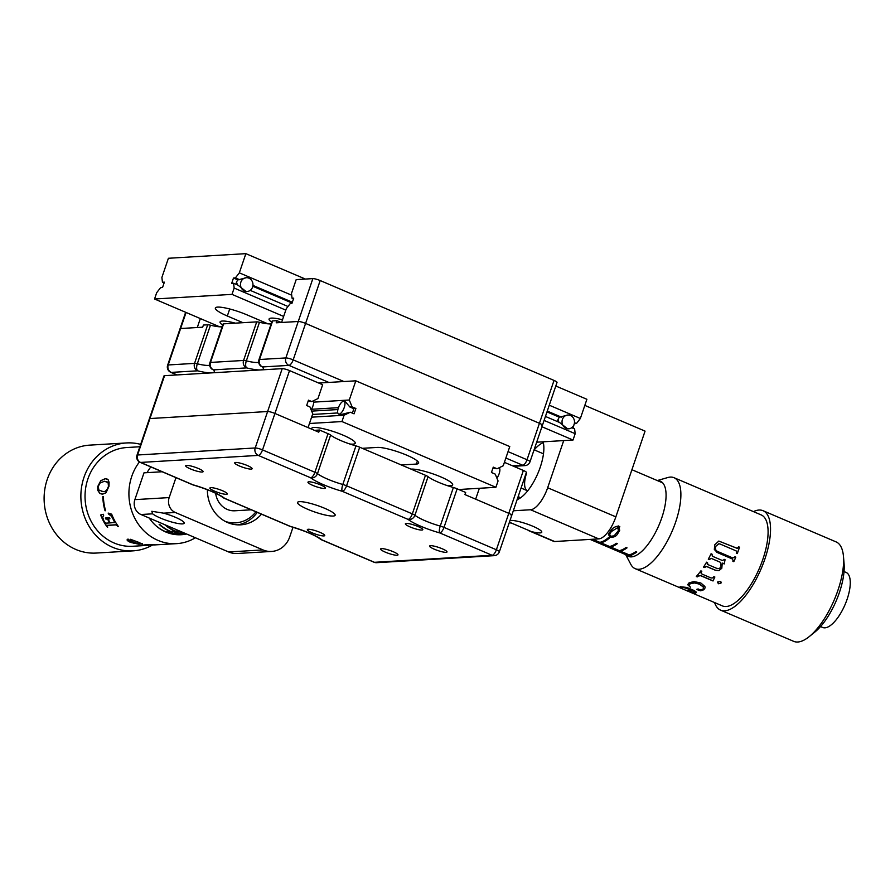 <?xml version="1.0" encoding="UTF-8"?>
<svg xmlns="http://www.w3.org/2000/svg" width="895" height="895" viewBox="0 0 895 895"><rect width="100%" height="100%" fill="white"/><g stroke="black" fill="none" stroke-linecap="round" stroke-linejoin="round"><path stroke-width="1.34" d="M290.237 303.595L291.904 303.494L293.728 298.136L292.061 298.236L291.49 293.426L296.189 279.609L312.858 278.613A5.75 1.007 18.8 0 1 320.186 280.549L305.587 323.419A5.75 1.007 -161.2 0 0 298.259 321.484L281.589 322.48L286.299 308.663L290.237 303.595M293.482 298.84L292.061 298.236M541.855 425.517A5.75 1.007 -161.2 0 0 542.426 425.293A5.75 1.007 -161.2 0 0 539.439 423.29L305.587 323.419L539.439 423.29A5.75 1.007 18.8 0 1 542.426 425.293L557.026 382.422A5.75 1.007 18.8 0 0 554.027 380.42L320.186 280.549M567.866 415.023A6.903 6.243 86.6 0 0 562.094 420.829A6.903 6.243 86.6 0 0 566.087 428.347A6.903 6.243 86.6 0 0 568.683 428.806A6.903 6.243 86.6 0 0 574.445 422.999A6.903 6.243 86.6 0 0 570.462 415.481A6.903 6.243 86.6 0 0 567.866 415.023L559.453 417.227A6.903 6.243 86.6 0 0 558.01 419.677A6.903 6.243 86.6 0 0 557.63 421.657M558.793 422.149A6.903 6.243 86.6 0 0 558.044 419.587M246.315 277.707A6.903 6.243 86.6 0 0 240.554 283.502A6.903 6.243 86.6 0 0 244.548 291.02A6.903 6.243 86.6 0 0 247.143 291.479A6.903 6.243 86.6 0 0 252.905 285.684A6.903 6.243 86.6 0 0 248.922 278.166A6.903 6.243 86.6 0 0 246.315 277.707L237.913 279.911A6.903 6.243 86.6 0 0 236.47 282.361A6.903 6.243 86.6 0 0 236.09 284.33M237.242 284.834A6.903 6.243 86.6 0 0 236.504 282.261M235.295 323.151A23.001 4.039 -161.2 0 0 222.352 321.048A23.001 4.039 -161.2 0 0 220.058 321.954A23.001 4.039 -161.2 0 0 222.698 325.12M282.518 319.761A23.001 4.039 -161.2 0 0 271.375 318.117A23.001 4.039 -161.2 0 0 269.082 319.023A23.001 4.039 -161.2 0 0 271.711 322.189M267.974 323.822L246.919 314.839A23.001 4.039 -161.2 0 0 215.348 308.003A23.001 4.039 -161.2 0 0 227.319 316.002L242.97 322.692M571.748 427.687L574.601 428.906L575.183 433.695L573.024 440.027L536.676 442.197M573.024 440.027L541.934 426.747M283.648 316.438L231.995 294.377L234.154 288.056L233.573 283.256L231.66 283.379L233.483 278.021L235.396 277.897L239.334 272.841L245.868 253.654L168.405 258.275L161.883 277.461L162.454 282.261L164.367 282.149L162.543 287.508L160.63 287.619L156.692 292.687L154.544 299.008L231.995 294.377M219.633 326.798L154.544 299.008M545.435 416.443L559.543 422.474L567.643 428.862M287.989 306.493L250.208 290.372M233.573 283.256L238.003 285.158L246.103 291.546L247.143 291.479M575.183 433.695L544.082 420.415M285.807 310.117L234.154 288.056M574.478 422.708L576.425 423.548L580.363 418.48L586.896 399.293L555.795 386.013M305.374 279.061L245.868 253.654M164.087 282.954L162.454 282.261M580.363 418.48L549.261 405.2M291.703 295.205L239.334 272.841M239.826 279.799L235.396 277.897M561.366 417.115L547.259 411.085M292.341 302.219L252.938 285.393M574.344 423.581L572.968 428.202M576.425 423.548L574.512 423.659M233.483 278.021L237.913 279.911M252.804 286.266L292.061 303.036M546.99 411.901L559.453 417.227M256.708 321.876L223.616 323.845L210.482 362.43L243.574 360.461L256.708 321.876A5.75 1.007 18.8 0 1 259.472 322.278L246.338 360.864A23.001 4.039 -161.2 0 0 258.666 362.285M207.685 324.795L203.4 325.053L202.673 327.201L180.611 328.521A5.75 1.007 -161.2 0 0 180.04 328.745A5.75 1.007 18.8 0 1 180.611 328.521L168.204 364.959L194.551 363.381L207.685 324.795A5.75 1.007 18.8 0 1 210.448 325.198L197.314 363.795A23.001 4.039 -161.2 0 0 209.643 365.216M328.857 382.433L288.906 365.373L262.548 366.95A5.75 5.202 86.6 0 1 259.505 359.51A5.75 1.007 -161.2 0 0 258.935 359.734L272.069 321.148A5.75 1.007 18.8 0 1 272.639 320.925L259.505 359.51L285.852 357.933L298.259 321.484L276.197 322.804L276.935 320.667L281.243 322.502M312.858 278.613L298.259 321.484A5.75 1.007 18.8 0 1 305.587 323.419L293.18 359.868L343.915 381.538M271.151 323.833A23.001 4.039 18.8 0 1 259.472 322.278M276.935 320.667L272.639 320.925M222.139 326.764A23.001 4.039 18.8 0 1 210.448 325.198M258.935 359.734A5.75 5.75 0 0 0 260.087 365.406A5.75 5.404 -41.7 0 0 262.548 366.95A28.752 5.057 18.8 0 1 246.628 367.901L213.536 369.87A5.75 5.202 86.6 0 1 210.482 362.43A5.75 1.007 -161.2 0 0 209.911 362.665L223.045 324.079A5.75 1.007 18.8 0 1 223.616 323.845M200.323 318.564L197.28 327.525L180.611 328.521L186.07 312.467M509.468 522.109A17.251 3.032 -161.2 0 0 509.647 522.311L531.429 531.608A17.251 3.032 -161.2 0 0 540.054 532.905A17.251 3.032 -161.2 0 0 541.777 532.223A17.251 3.032 -161.2 0 0 529.695 524.973A17.251 3.032 -161.2 0 0 510.832 520.431A17.251 3.032 -161.2 0 0 510.005 520.532M543.12 441.806A34.502 13.425 113.1 0 1 540.256 467.179A34.502 13.425 113.1 0 1 517.109 499.656M513.316 510.788L530.556 509.758A23.001 8.95 -66.9 0 0 547.662 487.741L563.716 440.575M531.429 531.608L554.643 541.52L598.766 538.891L530.556 509.758M547.662 487.741L615.861 516.862L645.06 431.121L584.815 405.39M554.643 541.52A11.501 4.475 113.1 0 1 553.77 541.385L528.889 530.757M615.861 516.862A23.001 8.95 113.1 0 1 598.766 538.891M518.563 495.382A32.209 12.53 -66.9 0 0 518.955 496.982A32.209 12.53 -66.9 0 0 519.503 498.47M543.478 453.843A20.126 7.831 -66.9 0 0 543.198 453.709L534.08 449.816M631.4 556.869A40.253 15.662 113.1 0 1 630.069 556.466L621.298 552.73A40.253 15.662 -66.9 0 0 624.598 553.199L632.754 556.69M623.625 552.786A40.253 15.662 113.1 0 1 620.324 552.304L611.553 548.568A40.253 15.662 -66.9 0 0 614.854 549.038L623.703 552.539M613.88 548.624A40.253 15.662 113.1 0 1 610.58 548.143L601.809 544.406A40.253 15.662 -66.9 0 0 605.109 544.876L613.959 548.378M592.031 539.293L604.136 544.462A40.253 15.662 113.1 0 1 600.836 543.992L590.107 539.405M633.179 556.589L629.968 555.224A40.253 15.662 -66.9 0 0 636.781 552.025L635.808 551.611A40.253 15.662 113.1 0 1 628.995 554.799L620.224 551.063A40.253 15.662 -66.9 0 0 627.037 547.863L626.064 547.449A40.253 15.662 113.1 0 1 619.25 550.638L610.479 546.901A40.253 15.662 -66.9 0 0 617.293 543.701L616.319 543.287A40.253 15.662 113.1 0 1 609.506 546.476L600.735 542.739A40.253 15.662 -66.9 0 0 609.35 538.096L608.376 537.682A40.253 15.662 113.1 0 1 599.762 542.325L592.591 539.26M617.472 534.125C615.816 536.687 613.265 537.626 609.808 536.966L608.399 534.225L610.468 531.138C612.236 528.117 614.988 526.428 618.725 526.07L619.698 530.388L617.472 534.125L619.53 527.211M630.192 554.542L629.968 555.224M620.448 550.38L620.224 551.063M610.703 546.218L610.479 546.901M600.959 542.068L600.735 542.739M543.343 442.667A32.209 12.53 -66.9 0 0 541.889 443.293A32.209 12.53 -66.9 0 0 534.192 449.872M526.528 473.276A20.126 7.831 -66.9 0 0 527.379 490.728A20.126 7.831 -66.9 0 0 527.681 490.84M607.627 538.309L609.35 538.096M610.133 535.982L609.808 536.966M618.288 525.936L617.74 527.602L611.397 531.529L609.607 534.147L610.603 536.262L614.127 535.859L618.434 530.567L617.74 527.602M738.576 546.834L739.427 547.203A49.225 19.153 113.1 0 1 739.292 547.595A49.225 19.153 113.1 0 1 737.167 553.558M626.142 554.788A40.834 15.886 -66.9 0 0 628.357 556.366A40.834 15.886 -66.9 0 0 662.166 516.661A40.834 15.886 -66.9 0 0 660.432 481.264A40.834 15.886 -66.9 0 0 657.758 480.749M844.03 571.558L846.133 572.453A29.904 11.635 113.1 0 1 847.408 598.386A29.904 11.635 113.1 0 1 822.65 627.462L820.547 626.556M753.445 511.604A54.058 21.032 113.1 0 1 763.055 510.709L836.143 541.922A54.058 21.032 113.1 0 1 843.47 556.433L844.086 563.76A46.003 17.9 113.1 0 1 839.801 591.293A46.003 17.9 113.1 0 1 814.942 631.993L809.225 636.613A54.058 21.032 113.1 0 1 793.675 641.346L720.598 610.144A54.058 21.032 113.1 0 1 714.59 602.57M843.47 556.433A54.058 21.032 113.1 0 1 838.436 588.787A54.058 21.032 113.1 0 1 809.225 636.613M763.055 510.709A54.058 21.032 113.1 0 1 765.359 557.574A54.058 21.032 113.1 0 1 720.598 610.144M691.197 589.861L683.344 587.221L681.196 587.802L683.277 587.433L691.197 589.861A49.46 19.242 113.1 0 1 685.917 590.197L692.775 592.568M681.196 587.802L679.808 587.187L680.424 586.74L686.756 587.444L694.442 590.633L696.366 592.311L695.628 593.262L696.366 592.311M681.621 588.351L679.808 587.187L680.424 586.74M690.336 587.03L687.673 584.715L688.915 582.981L693.759 581.526L700.863 583.003L704.891 586.46L705.115 587.858L703.828 589.749L700.606 590.801L696.735 589.548L698.078 588.921L700.125 589.906L702.776 589.302L703.515 588.228L703.213 586.997L699.554 584.189L694.587 582.947L690.224 583.775L689.027 585.106L690.291 587.243L687.673 584.524M700.606 590.801L696.735 589.548L697.082 589.089M718.439 583.764L717.835 581.951L720.33 581.426L721.135 582.231L720.9 583.26L718.439 583.764L717.824 581.806M717.622 582.813L717.835 581.951M721.135 582.231L720.9 583.26L718.428 583.596M701.792 571.122L700.964 572.677L701.982 574.087L711.156 578.002L712.8 577.879L713.874 576.66L714.837 577.074L713.024 580.978L700.673 575.698L698.659 575.63L697.239 576.895L696.31 576.492A49.46 19.242 113.1 0 0 700.886 570.865L701.814 571.256L700.975 572.99M722.254 563.1L721.817 568.258L719.009 570.618L715.429 570.294L706.58 566.513L704.443 567.508L703.504 567.117A49.46 19.242 113.1 0 0 706.58 562.183L707.52 562.586L707.811 564.544L716.66 568.325L719.132 568.605L721.046 567.072L720.564 562.384L711.279 558.413L709.22 559.576L708.292 559.174A49.46 19.242 113.1 0 0 711.077 553.759L712.006 554.15L712.398 556.242L722.265 560.46L723.854 559.811A49.46 19.242 113.1 0 0 724.1 559.319L725.062 559.722L724.212 563.939L722.198 563.022L721.762 568.157L718.965 570.507L715.396 570.182L706.535 566.401L703.559 567.027M707.184 563.962L707.811 564.544M657.299 480.548L667.804 477.538A49.46 19.242 113.1 0 1 674.047 477.706A49.46 19.242 113.1 0 1 676.15 520.577A49.46 19.242 113.1 0 1 635.204 568.672A49.46 19.242 113.1 0 1 630.762 564.264L625.672 554.598M674.047 477.706L761.253 514.949A49.46 19.242 113.1 0 1 763.357 557.82A49.46 19.242 113.1 0 1 722.41 605.904L635.204 568.672M732.658 559.106L717.287 552.517L714.333 549.474L714.702 544.854L718.83 541.061L737.021 548.311L738.386 547.427A49.46 19.242 113.1 0 0 738.465 547.192A49.46 19.242 113.1 0 0 738.588 546.789L739.527 547.181A49.46 19.242 113.1 0 1 739.393 547.583A49.46 19.242 113.1 0 1 737.256 553.591L736.316 553.188A49.46 19.242 113.1 0 0 736.619 552.428L736.115 550.872L720.24 544.093L718.931 543.746L715.966 546.14C714.915 548.713 715.53 550.514 717.812 551.566L732.725 557.932L734.672 557.261A49.46 19.242 113.1 0 0 734.884 556.757L735.813 557.16A49.46 19.242 113.1 0 1 733.81 561.68L732.871 561.277A49.46 19.242 113.1 0 0 733.106 560.785L732.513 559.039L716.537 552.148M718.786 541.072L737.424 548.4M718.83 543.735L715.877 546.118C714.837 548.68 715.452 550.481 717.734 551.521M734.884 556.757L735.735 557.126A49.225 19.153 113.1 0 1 733.732 561.624L732.882 561.266M717.287 552.517L716.492 552.125M707.464 562.485L707.766 564.432M720.564 562.384L711.212 558.335L709.164 559.487L708.314 559.129M711.939 554.094L712.331 556.175M724.995 559.666L724.144 563.861L722.198 563.022M700.673 575.698L696.422 576.369M714.814 576.939L713.013 580.821L700.662 575.541M721.113 582.086L720.889 583.104M703.515 588.127L703.235 586.807L699.577 583.999L694.609 582.757L690.258 583.585L689.027 585.106M705.126 587.769L703.862 589.548L700.651 590.599M679.887 586.975L680.491 586.516M696.433 592.098L695.695 593.049M692.159 590.085L692.092 590.297A49.46 19.242 113.1 0 1 687.908 590.778L694.576 592.814L694.844 591.908L694.654 592.602L694.844 591.908L692.159 590.085A49.225 19.153 113.1 0 1 687.986 590.566L686.924 590.364M694.576 592.814L694.777 592.121L692.092 590.297M511.202 515.554A5.75 1.007 -161.2 0 0 511.772 515.33A5.75 1.007 -161.2 0 0 508.785 513.327L475.659 499.175L479.362 488.29M453.385 487.495A23.001 4.039 18.8 0 1 428.056 476.677L414.922 515.263A23.001 4.039 -161.2 0 0 440.25 526.081L453.385 487.495A5.75 1.007 18.8 0 1 457.144 488.815L443.998 527.401L496.378 549.765L523.374 470.457L504.4 462.346M523.374 470.457A5.75 1.007 18.8 0 1 526.372 472.448L511.772 515.33A5.75 1.007 18.8 0 0 508.785 513.327L464.941 494.599L465.668 492.463L457.144 488.815M458.777 489.52L495.897 487.294L498.056 480.973L495.248 474.126L491.444 472.504L493.268 467.145L497.072 468.767L492.955 468.096M352.283 413.076A6.903 2.685 -66.9 0 0 353.01 411.275A6.903 2.685 -66.9 0 0 353.659 408.612L349.856 406.99L345.683 402.068L344.016 401.352A6.903 2.685 113.1 0 1 344.441 406.889A6.903 2.685 113.1 0 1 340.391 413.591A6.903 2.685 113.1 0 1 338.59 414.049A6.903 2.685 113.1 0 1 338.165 408.512A6.903 2.685 113.1 0 1 342.214 401.821A6.903 2.685 113.1 0 1 344.016 401.352M349.923 444.032A23.001 4.039 -161.2 0 0 355.214 443.226A23.001 4.039 -161.2 0 0 343.244 435.227A23.001 4.039 -161.2 0 0 311.661 428.403A23.001 4.039 -161.2 0 0 311.773 429.186M447.355 485.638A23.001 4.039 -161.2 0 0 452.657 484.844A23.001 4.039 -161.2 0 0 440.676 476.845A23.001 4.039 -161.2 0 0 411.051 469.137M401.296 464.964L416.354 464.069A23.001 4.039 -161.2 0 0 418.636 463.151A23.001 4.039 -161.2 0 0 402.537 453.485A23.001 4.039 -161.2 0 0 377.377 447.422L362.318 448.317M309.469 423.492L341.946 421.556L495.897 487.294M311.617 417.171L344.105 415.224L341.946 421.556M338.59 414.049L340.257 414.765L350.258 412.215L344.105 415.224M312.534 414.463L337.784 412.953M318.698 383.038L355.818 380.822L349.285 400.009L352.082 406.856L355.886 408.478L354.062 413.837L350.258 412.215M497.072 468.767L503.236 465.758L509.77 446.571L355.818 380.822M311.449 409.283L338.433 407.672M349.856 406.99L352.082 406.856M313.642 402.135L349.285 400.009M355.886 408.478L353.659 408.612M337.896 409.552L311.673 411.118M307.88 509.356A19.869 3.49 -161.2 0 0 335.155 515.251A19.869 3.49 -161.2 0 0 324.818 508.349A19.869 3.49 -161.2 0 0 297.543 502.453A19.869 3.49 -161.2 0 0 307.88 509.356M190.478 468.935A9.196 1.622 -161.2 0 0 203.109 471.676A9.196 1.622 -161.2 0 0 198.321 468.477A9.196 1.622 -161.2 0 0 185.69 465.736A9.196 1.622 -161.2 0 0 190.478 468.935M385.353 552.159A9.196 1.622 -161.2 0 0 397.984 554.9A9.196 1.622 -161.2 0 0 393.196 551.7A9.196 1.622 -161.2 0 0 380.565 548.959A9.196 1.622 -161.2 0 0 385.353 552.159M434.377 549.239A9.196 1.622 -161.2 0 0 447.008 551.969A9.196 1.622 -161.2 0 0 442.219 548.769A9.196 1.622 -161.2 0 0 429.589 546.039A9.196 1.622 -161.2 0 0 434.377 549.239M239.502 466.015A9.196 1.622 -161.2 0 0 252.133 468.745A9.196 1.622 -161.2 0 0 247.344 465.545A9.196 1.622 -161.2 0 0 234.714 462.816A9.196 1.622 -161.2 0 0 239.502 466.015M410.167 526.965A9.196 1.622 -161.2 0 0 422.798 529.695A9.196 1.622 -161.2 0 0 418.01 526.495A9.196 1.622 -161.2 0 0 405.379 523.765A9.196 1.622 -161.2 0 0 410.167 526.965M312.735 485.358A9.196 1.622 -161.2 0 0 325.366 488.088A9.196 1.622 -161.2 0 0 320.578 484.889A9.196 1.622 -161.2 0 0 307.947 482.159A9.196 1.622 -161.2 0 0 312.735 485.358M214.688 491.21A9.196 1.622 -161.2 0 0 227.319 493.939A9.196 1.622 -161.2 0 0 222.531 490.74A9.196 1.622 -161.2 0 0 209.9 488.01A9.196 1.622 -161.2 0 0 214.688 491.21M312.131 532.827A9.196 1.622 -161.2 0 0 324.762 535.557A9.196 1.622 -161.2 0 0 319.974 532.357A9.196 1.622 -161.2 0 0 307.343 529.627A9.196 1.622 -161.2 0 0 312.131 532.827M425.472 475.29L359.7 447.209L346.566 485.795L412.338 513.875L425.472 475.29A5.75 1.007 18.8 0 1 428.056 476.677M328.04 433.683L319.515 430.036L318.777 432.184L274.933 413.456A5.75 1.007 -161.2 0 0 267.616 411.521L149.957 418.547A5.75 1.007 -161.2 0 0 149.387 418.782A5.75 1.007 18.8 0 1 149.957 418.547L137.55 454.996L255.209 447.97L267.616 411.521A5.75 1.007 18.8 0 1 274.933 413.456L262.526 449.905L314.906 472.269L328.04 433.683A5.75 1.007 18.8 0 1 330.613 435.071L317.479 473.656A23.001 4.039 -161.2 0 0 342.807 484.475L355.953 445.889A23.001 4.039 18.8 0 1 330.613 435.071M319.515 430.036L314.469 430.338M355.953 445.889A5.75 1.007 18.8 0 1 359.7 447.209M308.16 401.105L311.784 401.575L308.484 400.166L306.649 405.524L309.961 406.934L312.769 413.781L308.059 427.609L274.933 413.456L289.532 370.586A5.75 1.007 18.8 0 0 282.205 368.65L164.557 375.676L149.957 418.547L267.616 411.521L282.205 368.65M311.784 401.575L317.96 398.555L322.659 384.727L289.532 370.586M136.98 455.219A5.75 5.75 0 0 0 140.168 462.368A5.75 2.237 113.1 0 0 140.605 462.435L192.973 484.799A28.752 5.057 18.8 0 1 224.634 498.325L290.416 526.417A28.752 5.057 18.8 0 1 322.077 539.931L374.446 562.306L492.105 555.269L439.725 532.905A28.752 5.057 18.8 0 1 408.064 519.38L342.293 491.299A28.752 5.057 18.8 0 1 310.632 477.773L258.252 455.41L140.605 462.435A5.75 5.202 -93.4 0 1 137.55 454.996A5.75 1.007 -161.2 0 0 136.98 455.219L163.986 375.9A5.75 1.007 18.8 0 1 164.557 375.676M160.507 518.093A17.251 3.032 -161.2 0 0 184.191 523.206A17.251 3.032 -161.2 0 0 175.219 517.209A17.251 3.032 -161.2 0 0 163.595 513.159L151.803 511.291L152.642 513.819A17.251 3.032 -161.2 0 0 160.507 518.093M261.463 514.166A34.502 31.202 -93.4 0 1 240.643 524.839A34.502 31.202 -93.4 0 1 207.383 489.71M175.968 477.65L169.177 497.586A11.501 10.404 86.6 0 0 175.275 512.466L262.973 549.91A23.001 20.798 86.6 0 0 271.644 551.443A23.001 20.798 86.6 0 0 289.756 536.799L293.001 527.267M152.642 513.819L140.962 514.513L228.65 551.969L262.973 549.91M162.152 471.754L143.983 472.84L134.865 499.634L169.177 497.586M140.962 514.513A11.501 10.404 -93.4 0 1 134.865 499.634M271.644 551.443L237.32 553.49A23.001 20.798 -93.4 0 1 228.65 551.969M225.182 521.371A32.209 29.121 86.6 0 0 255.914 511.795M257.257 512.365A34.502 31.202 -93.4 0 1 237.701 524.862M164.691 524.649A40.253 36.404 86.6 0 0 175.107 531.183L170.688 531.451A40.253 36.404 -93.4 0 1 159.646 524.336L159.165 524.369A40.253 36.404 86.6 0 0 170.195 531.473L165.788 531.742A40.253 36.404 -93.4 0 1 154.757 524.638M179.392 530.925L175.588 531.16A40.253 36.404 -93.4 0 1 165.72 525.085M183.699 532.76A40.253 36.404 -93.4 0 1 179.034 531.395L180.309 531.317M186.16 533.812A40.253 36.404 -93.4 0 1 174.122 531.686L178.541 531.429A40.253 36.404 86.6 0 0 184.258 533.006M166.179 532.167L168.73 532.01A40.253 36.404 86.6 0 0 181.327 534.125L181.819 534.102A40.253 36.404 -93.4 0 1 169.222 531.977L173.641 531.719A40.253 36.404 86.6 0 0 186.205 533.834M174.189 534.404A40.253 36.404 86.6 0 0 176.427 534.416L176.908 534.393A40.253 36.404 -93.4 0 1 173.641 534.315M215.661 493.279A20.126 18.202 86.6 0 0 234.893 510.776L251.26 509.803M150.841 466.921A40.834 36.919 86.6 0 0 147.071 472.661M152.418 545.089A54.058 48.878 -93.4 0 1 132.997 550.861L96.235 553.054A54.058 48.878 -93.4 0 1 46.73 481.018A54.058 48.878 -93.4 0 1 89.78 445.128L126.553 442.935A54.058 48.878 -93.4 0 1 140.672 444.367M132.997 550.861A54.058 48.878 -93.4 0 1 83.492 478.825A54.058 48.878 -93.4 0 1 126.553 442.935M102.813 496.691A49.46 44.716 -93.4 0 0 105.039 510.754L105.61 510.721A49.46 44.716 -93.4 0 1 103.384 496.658L102.813 496.691L103.384 496.669M109.895 518.664L108.463 519.134L109.94 518.753A49.46 44.716 -93.4 0 1 109.47 517.78L105.33 518.026A49.46 44.716 -93.4 0 0 105.789 519.01L107.344 519.167L108.351 520.465A49.46 44.716 -93.4 0 0 109.738 522.926L105.677 523.172L104.01 521.214L102.701 517.422L103.675 515.173A49.46 44.716 -93.4 0 1 103.339 514.289L100.654 514.972A49.46 44.716 -93.4 0 0 107.277 527.121L107.445 526.976A49.225 44.515 -93.4 0 1 100.866 514.916M108.463 519.134L108.798 520.442A49.46 44.716 -93.4 0 0 110.186 522.904L114.795 522.501M114.526 522.646L114.224 520.733L111.427 516.258L108.496 513.976A49.46 44.716 -93.4 0 1 108.172 513.081L111.685 514.178A49.46 44.716 -93.4 0 0 118.442 526.573L117.972 526.596A49.46 44.716 -93.4 0 1 117.424 525.846L115.97 524.895L107.12 525.432L107.277 526.45L107.288 525.298L107.445 526.305L107.288 525.298L116.137 524.761L117.581 525.701A49.225 44.515 -93.4 0 0 118.129 526.45L118.341 526.439M107.277 527.121L107.747 527.099A49.46 44.716 -93.4 0 1 107.277 526.45M139.184 543.746L139.128 542.728L139.184 543.746L138.524 543.746A49.46 44.716 -93.4 0 1 128.019 539.293C126.217 539.685 127.056 540.725 130.536 542.415L130.603 542.202C127.135 540.513 126.307 539.484 128.119 539.092M139.228 543.522L139.184 542.504L130.457 539.293L142.406 543.925L138.803 544.205L130.536 542.415M142.406 543.925L133.288 543.086M127.213 539.808L128.019 539.293M148.794 545.301L143.927 545.021M144.005 545.01L155.338 544.91M155.808 544.854L145.012 544.596L154.108 544.943L176.595 543.645A49.46 44.716 -93.4 0 1 131.308 477.74A49.46 44.716 -93.4 0 1 139.43 461.977M195.401 537.761A49.46 44.716 -93.4 0 1 176.595 543.645M102.668 494.219L99.938 493.559L97.801 490.415L97.734 486.511L100.799 480.66L105.274 478.646L108.116 479.709L109.089 482.271L108.989 486.242L106.002 492.787L102.075 494.23M148.469 545.323L132.728 546.263A49.46 44.716 -93.4 0 1 87.43 480.358A49.46 44.716 -93.4 0 1 126.821 447.534L139.866 446.75M149.241 518.048A40.834 36.919 86.6 0 0 181.226 534.729A40.834 36.919 86.6 0 0 186.54 533.979M143.927 545.122L142.238 544.943M139.184 542.504L130.759 539.607M142.45 543.701L141.41 544.048M132.08 541.408A49.225 44.515 -93.4 0 1 129.753 540.289L128.981 540.759M129.753 540.289L129.003 540.647M129.663 540.502C128.242 540.636 128.712 541.274 131.062 542.392L137.919 543.746A49.46 44.716 -93.4 0 1 129.663 540.502M109.738 522.926L109.906 522.803A49.225 44.515 -93.4 0 1 108.53 520.353L107.523 519.055L105.979 518.899A49.225 44.515 -93.4 0 1 105.554 518.015M109.604 518.686L108.642 519.022L109.604 518.686M114.705 522.512L111.618 516.169L108.687 513.898A49.225 44.515 -93.4 0 1 108.418 513.159M105.599 510.665L105.241 510.687A49.225 44.515 -93.4 0 1 103.026 496.691M100.799 480.66L105.465 478.724L106.997 478.926M102.88 494.23L100.15 493.57L98.014 490.438L97.947 486.556L101.001 480.727M101.672 491.478L103.003 491.5C105.297 492.149 107.187 490.415 108.675 486.321L108.295 482.685L106.628 481.499M108.295 482.685L104.502 481.241L99.882 483.121L98.26 486.477L98.83 490.012L102.791 491.478C105.095 492.127 106.986 490.393 108.474 486.276L108.094 482.629M311.136 409.787A6.903 2.685 -66.9 0 0 312.142 407.975A6.903 2.685 -66.9 0 0 313.418 400.77M499.242 467.716A6.903 2.685 113.1 0 1 496.882 478.12M461.384 490.628L461.82 489.33M508.047 451.628L527.032 459.739L554.027 380.42M227.319 316.002L229.713 308.976M512.589 465.847L522.747 465.243L505.865 458.027M209.911 362.665A5.75 5.75 0 0 0 211.063 368.337L211.063 368.348A5.75 5.404 -41.7 0 0 213.536 369.87A28.752 5.057 18.8 0 1 197.605 370.821L171.247 372.398L177.165 374.927M197.314 363.795A5.75 1.007 -161.2 0 0 194.551 363.381A5.75 5.202 -93.4 0 0 197.605 370.821A5.75 2.495 -76.1 0 1 197.314 363.795M170.822 372.331A5.75 2.237 113.1 0 0 171.247 372.398A5.75 5.202 -93.4 0 1 168.204 364.959A5.75 1.007 -161.2 0 0 167.633 365.182A5.75 5.75 0 0 0 170.822 372.331L176.93 374.938M243.574 360.461A5.75 5.202 86.6 0 0 246.628 367.901A5.75 2.495 103.9 0 1 246.338 360.864A5.75 1.007 -161.2 0 0 243.574 360.461M285.852 357.933A5.75 5.202 86.6 0 0 288.906 365.373A5.75 2.237 113.1 0 0 293.18 359.868A5.75 1.007 -161.2 0 0 285.852 357.933M527.032 459.739A5.75 2.237 113.1 0 1 522.747 465.243A5.75 5.202 -93.4 0 0 524.917 465.624A5.75 5.75 0 0 0 530.019 461.731A5.75 1.007 -161.2 0 0 527.032 459.739M612.146 529.236L611.397 531.529M416.354 464.069L417.383 461.037M317.479 473.656A5.75 1.007 -161.2 0 0 314.906 472.269A5.75 2.237 -66.9 0 1 310.632 477.773A5.75 5.079 -51.5 0 0 317.479 473.656M342.807 484.475A5.75 1.678 105.7 0 0 342.293 491.299A5.75 2.237 113.1 0 0 346.566 485.795A5.75 1.007 -161.2 0 0 342.807 484.475M262.526 449.905A5.75 1.007 -161.2 0 0 255.209 447.97A5.75 5.202 -93.4 0 0 258.252 455.41A5.75 2.237 -66.9 0 0 262.526 449.905M412.338 513.875A5.75 2.237 113.1 0 1 408.064 519.38A5.75 5.079 128.5 0 0 414.922 515.263A5.75 1.007 -161.2 0 0 412.338 513.875M440.25 526.081A5.75 1.678 105.7 0 0 439.725 532.905A5.75 2.237 113.1 0 0 443.998 527.401A5.75 1.007 -161.2 0 0 440.25 526.081M192.537 484.732A5.75 5.75 0 0 0 193.242 484.978A5.75 1.678 105.7 0 1 192.973 484.799A5.75 2.237 113.1 0 1 192.537 484.732L140.168 462.368M496.378 549.765A5.75 2.237 113.1 0 1 492.105 555.269A5.75 5.202 -93.4 0 0 494.264 555.661A5.75 5.75 0 0 0 499.365 551.767A5.75 1.007 -161.2 0 0 496.378 549.765M289.98 526.338A5.75 5.75 0 0 0 290.685 526.584A5.75 1.678 105.7 0 1 290.416 526.417A5.75 2.237 113.1 0 1 289.98 526.338L224.209 498.258A5.75 2.237 113.1 0 0 224.634 498.325A5.75 5.079 128.5 0 1 222.889 497.463A5.75 5.75 0 0 0 224.209 498.258A5.75 2.237 113.1 0 1 223.963 498.101M376.616 562.686A5.75 5.202 -93.4 0 1 374.446 562.306A5.75 2.237 -66.9 0 1 374.02 562.228A5.75 5.75 0 0 0 376.616 562.686L494.264 555.661M321.406 539.719A5.75 2.237 -66.9 0 0 321.641 539.864A5.75 2.237 -66.9 0 0 322.077 539.931A5.75 5.079 -51.5 0 1 320.32 539.081A5.75 5.75 0 0 0 321.641 539.864L374.02 562.228M175.275 512.466L163.595 513.159M185.645 312.288L167.633 365.182M542.426 425.293L530.019 461.731M524.917 465.624L513.64 466.295M509.367 522.411L510.788 523.027M518.955 496.982L519.413 498.526M631.915 469.718L662.647 482.841M619.787 526.428L618.434 530.567M610.681 530.88L609.607 534.158M541.889 443.293L543.321 442.566M521.069 488.032L527.379 490.728M499.365 551.767L511.772 515.33M193.242 484.978C207.427 489.274 217.306 493.436 222.889 497.463M290.685 526.584C304.859 530.892 314.738 535.053 320.32 539.081M186.238 533.856L175.028 534.516"/></g></svg>
